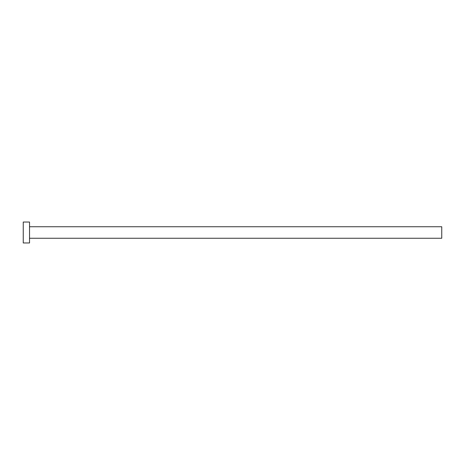 <?xml version="1.0" encoding="UTF-8"?>
<svg xmlns="http://www.w3.org/2000/svg" width="465" height="465" viewBox="0 0 465 465"><rect width="100%" height="100%" fill="white"/><g stroke="black" fill="none" stroke-linecap="round" stroke-linejoin="round"><path stroke-width="0.7" d="M29.527 226.746L441.75 226.746L441.75 238.254L29.527 238.254M29.527 232.5L29.527 242.963L23.25 242.963L23.25 222.038L29.527 222.038L29.527 232.5"/></g></svg>
